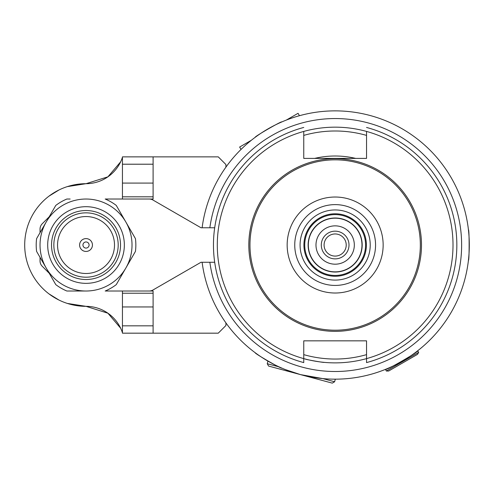 <?xml version="1.0" encoding="UTF-8"?>
<svg xmlns="http://www.w3.org/2000/svg" width="494" height="494" viewBox="0 0 494 494"><rect width="100%" height="100%" fill="white"/><g stroke="black" fill="none" stroke-linecap="round" stroke-linejoin="round"><path stroke-width="0.74" d="M153.097 196.816L153.097 156.864L122.438 156.864L122.438 196.816L153.097 196.816L153.097 199.026L149.163 199.026A7.663 7.663 0 0 1 152.998 200.051L201.009 227.771L214.692 227.771M122.438 196.816L122.438 199.026M122.438 293.226L153.097 293.226L153.097 333.172L122.438 333.172L122.438 291.015M153.097 293.226L153.097 291.015L105.185 291.015A49.826 49.826 0 0 0 116.275 284.612L135.436 251.421A49.826 49.826 0 0 0 135.436 238.621L116.275 205.43A49.826 49.826 0 0 0 105.185 199.026L149.163 199.026M70.148 199.026L66.863 199.026A49.826 49.826 0 0 0 55.773 205.43L36.612 238.621A49.826 49.826 0 0 0 36.612 251.421L55.773 284.612A49.826 49.826 0 0 0 66.863 291.015L86.024 291.015A45.991 45.991 0 0 1 46.195 222.022A45.991 45.991 0 0 1 125.853 222.022A45.991 45.991 0 0 1 86.024 291.015L70.148 291.015M214.692 262.265L201.009 262.265L152.998 289.984A7.663 7.663 0 0 1 149.163 291.015M48.974 293.887L59.008 300.074M67.314 303.421L86.024 306.342L107.89 313.202L120.622 328.177L107.89 313.202L86.024 306.342A38.328 38.328 0 0 1 122.438 332.703M122.438 157.339A38.328 38.328 0 0 1 86.024 183.694L107.89 176.84L120.622 161.865L107.89 176.84L86.024 183.694A61.324 61.324 0 0 0 24.7 245.018A61.324 61.324 0 0 0 86.024 306.342M86.024 183.694L67.314 186.621M59.008 189.968L48.974 196.155M82.955 245.018A3.069 3.069 0 0 1 87.555 242.363A3.069 3.069 0 0 1 87.555 247.673A3.069 3.069 0 0 1 82.955 245.018M79.602 245.018A6.422 6.422 0 0 1 89.235 239.46A6.422 6.422 0 0 1 89.235 250.582A6.422 6.422 0 0 1 79.602 245.018M51.53 245.018A34.494 34.494 0 0 1 103.271 215.149A34.494 34.494 0 0 1 103.271 274.892A34.494 34.494 0 0 1 51.53 245.018M47.696 245.018A38.328 38.328 0 0 1 105.185 211.827A38.328 38.328 0 0 1 105.185 278.215A38.328 38.328 0 0 1 47.696 245.018M49.221 273.262L42.274 266.315A7.663 7.663 0 0 1 40.033 260.894L40.033 257.343M40.033 232.699L40.033 229.142A7.663 7.663 0 0 1 42.274 223.726L49.221 216.78M440.555 328.004A134.146 134.146 0 0 1 354.315 377.793M229.753 162.038A134.146 134.146 0 0 1 255.244 137.27C253.953 136.912 282.136 120.641 281.796 121.944A134.146 134.146 0 0 1 315.987 112.249M256.188 136.579A134.146 134.146 0 0 1 263.16 131.824L273.12 126.075A134.146 134.146 0 0 1 280.722 122.413M263.53 131.595A134.146 134.146 0 0 1 272.731 126.279M402.227 128.848C407.531 132.015 407.531 132.015 402.227 128.848C396.83 125.834 396.83 125.834 402.227 128.848M266.921 129.521L269.242 128.181L266.921 129.521M242.937 147.595L244.264 146.36M249.353 141.902L251.335 140.284L239.639 147.039L241.023 149.441M296.888 116.448L299.444 115.713L298.055 113.311L286.359 120.061C303.495 114.219 303.495 114.219 286.359 120.061M285.495 369.636L300.432 374.594L322.755 378.589L315.851 377.768M309.775 376.743L307.898 376.366M293.09 372.396L291.269 371.784M279.981 367.295L279.104 366.894L279.981 367.295M270.335 362.466L267.939 361.114L270.335 362.466M332.561 379.139L335.315 379.164L332.561 379.139M385.468 369.37C385.166 371.173 419.4 351.413 417.689 350.771L418.677 352.364L386.351 371.025L385.468 369.37M153.097 333.172L218.255 333.172L225.919 325.509L225.919 322.885A134.146 134.146 0 0 1 202.12 262.265A134.146 134.146 0 0 0 346.671 378.67A134.146 134.146 0 0 0 469.177 239.257A134.146 134.146 0 0 0 335.154 110.872A134.146 134.146 0 0 0 202.12 227.771A134.146 134.146 0 0 1 225.919 167.151L225.919 164.533L218.255 156.864L153.097 156.864M305.317 359.039C304.668 359.354 324.694 362.886 324.194 362.368M468.423 260.35C469.374 261.289 469.374 228.747 468.423 229.691M255.244 352.765C253.953 353.124 282.136 369.395 281.796 368.098M469.177 250.767L469.177 239.269M263.16 358.212L273.12 363.961M279.104 366.894L267.242 363.72L268.594 366.066L332.271 383.128L334.617 381.769L335.315 379.164M322.755 378.589L334.617 381.769M386.351 371.025L388.655 371.025L417.523 354.352L418.677 352.364M314.641 158.401A89.019 89.019 0 0 1 355.668 158.401M366.542 131.423L366.542 158.401L303.761 158.401L303.761 131.423A117.856 117.856 0 0 1 453.01 245.018A117.856 117.856 0 0 1 366.542 358.619L366.542 362.59L366.542 358.619A117.856 117.856 0 0 1 303.761 358.619L303.761 340.841L366.542 340.841L366.542 358.619M366.542 127.446A121.691 121.691 0 0 1 366.542 362.59A121.691 121.691 0 0 0 366.542 127.446M303.761 358.619L303.761 362.59L303.761 358.619A117.856 117.856 0 0 1 303.761 131.423M335.154 233.958A11.066 11.066 0 0 1 344.738 250.551A11.066 11.066 0 0 1 325.571 250.551A11.066 11.066 0 0 1 335.154 233.958M335.154 231.167A13.851 13.851 0 0 1 347.152 251.946A13.851 13.851 0 0 1 323.156 251.946A13.851 13.851 0 0 1 335.154 231.167M335.154 225.857A19.161 19.161 0 0 1 351.753 254.601A19.161 19.161 0 0 1 318.556 254.601A19.161 19.161 0 0 1 335.154 225.857M335.154 218.194A26.83 26.83 0 0 1 358.391 258.436A26.83 26.83 0 0 1 311.918 258.436A26.83 26.83 0 0 1 335.154 218.194M335.154 217.996A27.022 27.022 0 0 1 358.551 258.529A27.022 27.022 0 0 1 311.751 258.529A27.022 27.022 0 0 1 335.154 217.996M335.154 214.6A30.424 30.424 0 0 1 361.503 260.233A30.424 30.424 0 0 1 308.806 260.233A30.424 30.424 0 0 1 335.154 214.6M335.154 213.785A31.239 31.239 0 0 1 362.207 260.641A31.239 31.239 0 0 1 308.102 260.641A31.239 31.239 0 0 1 335.154 213.785A31.239 31.239 0 0 1 362.207 260.641A31.239 31.239 0 0 1 308.102 260.641A31.239 31.239 0 0 1 335.154 213.785A31.239 31.239 0 0 1 362.207 260.641A31.239 31.239 0 0 1 308.102 260.641A31.239 31.239 0 0 1 335.154 213.785M335.154 159.84A85.184 85.184 0 0 1 408.927 287.613A85.184 85.184 0 0 1 261.382 287.613A85.184 85.184 0 0 1 335.154 159.84M303.761 362.59A121.691 121.691 0 0 1 303.761 127.446A121.691 121.691 0 0 0 303.761 362.59M153.097 164.212L122.438 164.212M153.097 183.083L122.438 183.083M153.097 306.953L122.438 306.953M153.097 325.83L122.438 325.83M57.551 245.018A28.473 28.473 0 0 1 100.263 220.361A28.473 28.473 0 0 1 100.263 269.681A28.473 28.473 0 0 1 57.551 245.018M53.846 245.018A32.178 32.178 0 0 1 102.11 217.156A32.178 32.178 0 0 1 102.11 272.886A32.178 32.178 0 0 1 53.846 245.018M303.761 135.399A114.028 114.028 0 0 1 366.542 135.399M366.542 354.636A114.028 114.028 0 0 1 303.761 354.636M209.851 227.771A126.483 126.483 0 0 1 461.501 239.257A126.483 126.483 0 0 1 346.671 370.975A126.483 126.483 0 0 1 209.851 262.265M335.154 209.95A35.068 35.068 0 0 1 365.523 262.555A35.068 35.068 0 0 1 304.779 262.555A35.068 35.068 0 0 1 335.154 209.95M335.154 204.615A40.403 40.403 0 0 1 370.148 265.222A40.403 40.403 0 0 1 300.161 265.222A40.403 40.403 0 0 1 335.154 204.615M335.154 197.026A47.992 47.992 0 0 1 376.718 269.014A47.992 47.992 0 0 1 293.59 269.014A47.992 47.992 0 0 1 335.154 197.026M335.154 158.685A86.333 86.333 0 0 1 409.921 288.187A86.333 86.333 0 0 1 260.387 288.187A86.333 86.333 0 0 1 335.154 158.685M267.242 363.72L267.939 361.114"/></g></svg>
